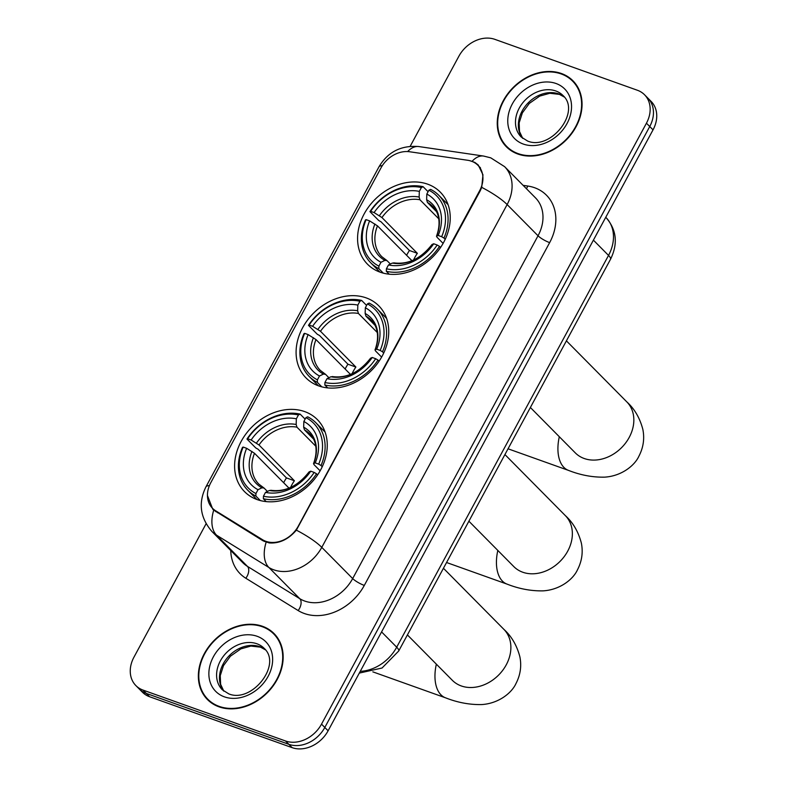 <?xml version="1.0" encoding="UTF-8"?>
<svg xmlns="http://www.w3.org/2000/svg" width="787" height="787" viewBox="0 0 787 787"><rect width="100%" height="100%" fill="white"/><g stroke="black" fill="none" stroke-linecap="round" stroke-linejoin="round"><path stroke-width="1.18" d="M366.201 297.889A51.224 40.747 -44.7 0 0 307.628 319.945A51.224 40.747 -44.7 0 0 306.015 377.917A51.224 40.747 -44.7 0 0 318.627 385.876A51.224 40.747 -44.7 0 0 377.209 363.83A51.224 40.747 -44.7 0 0 378.822 305.858A51.224 40.747 -44.7 0 0 366.201 297.889M304.717 411.611A51.224 40.747 -44.7 0 0 246.144 433.657A51.224 40.747 -44.7 0 0 244.531 491.629A51.224 40.747 -44.7 0 0 257.142 499.588A51.224 40.747 -44.7 0 0 315.725 477.542A51.224 40.747 -44.7 0 0 317.338 419.569A51.224 40.747 -44.7 0 0 304.717 411.611M427.685 184.178A51.224 40.747 -44.7 0 0 369.113 206.233A51.224 40.747 -44.7 0 0 367.499 264.206A51.224 40.747 -44.7 0 0 380.111 272.164A51.224 40.747 -44.7 0 0 438.693 250.118A51.224 40.747 -44.7 0 0 440.307 192.146A51.224 40.747 -44.7 0 0 427.685 184.178M471.443 161.187A26.089 20.757 -44.7 0 0 467.744 160.273L409.693 151.763A26.089 20.757 -44.7 0 0 381.016 167.857L210.788 482.687A26.089 20.757 -44.7 0 0 212.5 508.284A26.089 20.757 -44.7 0 0 215.589 510.743L262.573 539.734A26.089 20.757 -44.7 0 0 298.273 526.159L479.588 190.838A26.089 20.757 -44.7 0 0 477.876 165.24A26.089 20.757 -44.7 0 0 471.443 161.187M561.416 73.516A46.876 37.284 -44.7 0 0 507.812 93.692A46.876 37.284 -44.7 0 0 506.336 146.746A46.876 37.284 -44.7 0 0 517.885 154.036A46.876 37.284 -44.7 0 0 571.49 133.859A46.876 37.284 -44.7 0 0 572.966 80.805A46.876 37.284 -44.7 0 0 561.416 73.516M506.189 145.9A46.876 37.284 -44.7 0 0 508.048 148.35M262.524 626.304A46.876 37.284 -44.7 0 0 208.919 646.481A46.876 37.284 -44.7 0 0 207.443 699.535A46.876 37.284 -44.7 0 0 218.993 706.824A46.876 37.284 -44.7 0 0 272.597 686.648A46.876 37.284 -44.7 0 0 274.073 633.594A46.876 37.284 -44.7 0 0 262.524 626.304M207.296 698.689A46.876 37.284 -44.7 0 0 209.155 701.138M469.583 160.627L474.876 162.427L478.25 164.995L482.962 174.793L481.713 187.355L480.218 190.828L296.365 530.153C288.376 539.429 279.296 543.679 269.144 542.912L262.947 540.758L213.73 510.104L212.756 509.189L207.443 495.525M206.086 523.768L133.967 657.145A28.991 23.059 -44.7 0 0 135.866 685.575L142.457 692.235A28.991 23.059 -44.7 0 0 149.599 696.741L292.144 747.65L288.849 744.315A28.991 23.059 -44.7 0 0 324.815 727.454L649.737 126.53A28.991 23.059 -44.7 0 0 647.839 98.09A28.991 23.059 -44.7 0 1 649.737 126.53L324.815 727.454A28.991 23.059 -44.7 0 1 288.849 744.315L146.303 693.416L288.849 744.315L285.553 740.99A28.991 23.059 -44.7 0 0 321.519 724.129L646.442 123.195A28.991 23.059 -44.7 0 0 644.543 94.765A28.991 23.059 -44.7 0 0 637.401 90.259L494.856 39.35A28.991 23.059 -44.7 0 0 458.89 56.211L410.175 146.313M139.161 688.91A28.991 23.059 -44.7 0 0 146.303 693.416A28.991 23.059 -44.7 0 1 139.161 688.91M135.866 685.575A28.991 23.059 -44.7 0 0 143.008 690.081L285.553 740.99M275.657 635.325A46.876 37.284 -44.7 0 0 273.227 633.437M574.549 82.537A46.876 37.284 -44.7 0 0 572.119 80.648M292.144 747.65A28.991 23.059 -44.7 0 0 328.11 730.789L653.033 129.855A28.991 23.059 -44.7 0 0 651.134 101.425L644.543 94.765M576.409 84.976A46.384 36.9 -44.7 0 0 575.917 84.475L572.621 81.14A46.384 36.9 -44.7 0 0 561.19 73.939A46.384 36.9 -44.7 0 0 508.146 93.899A46.384 36.9 -44.7 0 0 506.68 146.402A46.384 36.9 -44.7 0 0 518.112 153.613A46.384 36.9 -44.7 0 0 571.155 133.652A46.384 36.9 -44.7 0 0 572.621 81.14M506.68 146.402L509.976 149.737A46.384 36.9 -44.7 0 0 510.478 150.228M277.516 637.765A46.384 36.9 -44.7 0 0 277.024 637.263L273.728 633.938A46.384 36.9 -44.7 0 0 262.297 626.727A46.384 36.9 -44.7 0 0 209.253 646.688A46.384 36.9 -44.7 0 0 207.788 699.2A46.384 36.9 -44.7 0 0 219.219 706.401A46.384 36.9 -44.7 0 0 272.263 686.441A46.384 36.9 -44.7 0 0 273.728 633.938M207.788 699.2L211.083 702.525A46.384 36.9 -44.7 0 0 211.585 703.017M383.299 273.138L378.822 268.623L378.901 266.124A46 36.596 -44.7 0 1 366.142 219.642L369.615 220.881A41.554 33.054 -44.7 0 0 380.987 262.278L384.902 260.379L387.017 260.625L390.401 264.029M411.965 260.704L377.475 225.859L369.615 220.881M406.604 255.293A45.902 36.517 135.3 0 1 409.427 250.492L381.006 221.777L378.763 220.537L369.949 211.634L370.628 211.339A46 36.596 -44.7 0 1 421.389 187.542L419.314 191.389A41.554 33.054 -44.7 0 0 374.1 212.579L381.961 217.556L417.366 253.325A35.759 28.44 -44.7 0 0 413.559 260.025M438.752 218.786L419.924 199.76L419.137 197.065L419.314 191.389M366.142 219.642L365.453 219.937A47.938 38.13 -44.7 0 0 370.657 262.72L379.472 271.633A47.938 38.13 -44.7 0 0 379.944 272.105M386.328 271.308A47.938 38.13 -44.7 0 0 439.5 246.38L437.169 245.003A46 36.596 -44.7 0 1 386.407 268.8L386.328 271.308L389.181 274.181M440.582 247.462L439.5 246.38M370.657 262.72A47.938 38.13 -44.7 0 0 378.822 268.623M421.389 187.542L423.121 186.706A47.938 38.13 -44.7 0 0 369.949 211.634M423.121 186.706L428.089 191.723M386.407 268.8L388.483 264.963A41.554 33.054 -44.7 0 0 433.696 243.763L437.169 245.003M380.987 262.278L378.901 266.124M374.1 212.579L370.628 211.339M433.696 243.763L432.004 244.531C420.838 258.716 408.06 264.816 393.677 262.838M394.523 263.301L392.408 263.055L388.483 264.963M392.408 263.055A37.176 29.572 -44.7 0 0 432.142 244.432L432.486 245.505M377.475 225.859A35.759 28.44 -44.7 0 0 381.813 256.69L387.017 260.625M448.078 204.679A47.938 38.13 -44.7 0 0 447.606 204.197L438.792 195.284A47.938 38.13 -44.7 0 0 430.627 189.382L428.895 190.218A46 36.596 -44.7 0 1 441.655 236.71L443.986 238.077A47.938 38.13 -44.7 0 0 438.792 195.284M443.986 238.077L445.206 239.307M441.655 236.71L438.182 235.47A41.554 33.054 -44.7 0 0 426.82 194.064L428.895 190.218M443.101 243.39L436.972 237.202L436.628 236.13L438.182 235.47M426.82 194.064L426.633 199.741L427.43 202.446L436.342 211.447M427.43 202.446A35.759 28.44 -44.7 0 1 432.643 206.381C437.297 210.611 442.156 220.822 436.47 236.277L436.628 236.13A37.176 29.572 -44.7 0 0 426.633 199.741M417.366 253.325L409.427 250.492M321.814 386.85L317.338 382.334L317.417 379.836A46 36.596 -44.7 0 1 304.658 333.354L308.13 334.593A41.554 33.054 -44.7 0 0 319.502 375.989L323.418 374.091L325.543 374.337L328.917 377.74M350.481 374.415L315.99 339.571L308.13 334.593M345.119 369.005A45.902 36.517 135.3 0 1 347.943 364.204L319.522 335.488L317.279 334.249L308.465 325.346L309.143 325.051A46 36.596 -44.7 0 1 359.905 301.254L357.829 305.1A41.554 33.054 -44.7 0 0 312.616 326.29L320.486 331.268L355.881 367.037A35.759 28.44 -44.7 0 0 352.074 373.736M377.268 332.498L358.439 313.472L357.652 310.776L357.829 305.1M304.658 333.354L303.979 333.649A47.938 38.13 -44.7 0 0 309.173 376.432L317.987 385.345A47.938 38.13 -44.7 0 0 318.46 385.817M324.844 385.02A47.938 38.13 -44.7 0 0 378.016 360.092L375.684 358.715A46 36.596 -44.7 0 1 324.923 382.512L324.844 385.02L327.697 387.893M379.098 361.174L378.016 360.092M309.173 376.432A47.938 38.13 -44.7 0 0 317.338 382.334M359.905 301.254L361.636 300.418A47.938 38.13 -44.7 0 0 308.465 325.346M361.636 300.418L366.604 305.435M324.923 382.512L326.998 378.675A41.554 33.054 -44.7 0 0 372.212 357.475L375.684 358.715M319.502 375.989L317.417 379.836M312.616 326.29L309.143 325.051M372.212 357.475L370.52 358.242C359.354 372.428 346.585 378.527 332.193 376.55M333.039 377.012L330.924 376.766L326.998 378.675M330.924 376.766A37.176 29.572 -44.7 0 0 370.657 358.144L371.002 359.216M315.99 339.571A35.759 28.44 -44.7 0 0 320.329 370.402L325.543 374.337M386.594 318.391A47.938 38.13 -44.7 0 0 386.122 317.909L377.307 308.996A47.938 38.13 -44.7 0 0 369.142 303.093L367.411 303.93A46 36.596 -44.7 0 1 380.17 350.422L382.512 351.789A47.938 38.13 -44.7 0 0 377.307 308.996M382.512 351.789L383.722 353.019M380.17 350.422L376.698 349.182A41.554 33.054 -44.7 0 0 365.335 307.776L367.411 303.93M381.616 357.101L375.488 350.913L375.143 349.841L376.698 349.182M365.335 307.776L365.148 313.462L365.945 316.158L374.858 325.159M365.945 316.158A35.759 28.44 -44.7 0 1 371.159 320.093C375.812 324.323 380.672 334.534 374.986 349.989L375.143 349.841A37.176 29.572 -44.7 0 0 365.148 313.462M355.881 367.037L347.943 364.204M260.33 500.562L255.864 496.046L255.942 493.547A46 36.596 -44.7 0 1 243.173 447.065L246.646 448.305A41.554 33.054 -44.7 0 0 258.018 489.701L261.933 487.802L264.058 488.048L267.432 491.452M288.996 488.127L254.506 453.282L246.646 448.305M283.635 482.716A45.902 36.517 135.3 0 1 286.458 477.916L258.038 449.2L255.795 447.96L246.98 439.057L247.659 438.762A46 36.596 -44.7 0 1 298.43 414.965L296.345 418.812A41.554 33.054 -44.7 0 0 251.132 440.002L259.002 444.98L294.397 480.749A35.759 28.44 -44.7 0 0 290.59 487.448M315.784 446.209L296.955 427.184L296.168 424.488L296.345 418.812M243.173 447.065L242.494 447.36A47.938 38.13 -44.7 0 0 247.689 490.144L256.503 499.056A47.938 38.13 -44.7 0 0 256.975 499.529M263.36 498.732A47.938 38.13 -44.7 0 0 316.531 473.804L314.2 472.426A46 36.596 -44.7 0 1 263.438 496.223L263.36 498.732L266.213 501.604M317.614 474.886L316.531 473.804M247.689 490.144A47.938 38.13 -44.7 0 0 255.864 496.046M298.43 414.965L300.152 414.129A47.938 38.13 -44.7 0 0 246.98 439.057M300.152 414.129L305.12 419.146M263.438 496.223L265.514 492.387A41.554 33.054 -44.7 0 0 310.727 471.187L314.2 472.426M258.018 489.701L255.942 493.547M251.132 440.002L247.659 438.762M310.727 471.187L309.035 471.954C297.87 486.14 285.101 492.249 270.718 490.262M271.554 490.724L269.439 490.478L265.514 492.387M269.439 490.478A37.176 29.572 -44.7 0 0 309.173 471.856L309.517 472.928M254.506 453.282A35.759 28.44 -44.7 0 0 258.844 484.113L264.058 488.048M325.11 432.102A47.938 38.13 -44.7 0 0 324.647 431.62L315.823 422.708A47.938 38.13 -44.7 0 0 307.658 416.805L305.927 417.651A46 36.596 -44.7 0 1 318.686 464.133L321.027 465.501A47.938 38.13 -44.7 0 0 315.823 422.708M321.027 465.501L322.237 466.73M318.686 464.133L315.223 462.894A41.554 33.054 -44.7 0 0 303.851 421.488L305.927 417.651M320.132 470.823L314.003 464.625L313.659 463.553L315.223 462.894M303.851 421.488L303.664 427.174L304.461 429.869L313.374 438.871M304.461 429.869A35.759 28.44 -44.7 0 1 309.675 433.804C314.328 438.034 319.188 448.246 313.501 463.7L313.659 463.553A37.176 29.572 -44.7 0 0 303.664 427.174M294.397 480.749L286.458 477.916M215.589 510.743L217.596 512.76M262.573 539.734L264.334 541.515M523.109 185.348L527.723 186.027A48.322 38.435 135.3 0 1 549.651 242.622L364.302 585.41A9.66 2.086 28.4 0 1 352.674 578.573L538.033 235.775A38.661 30.752 -44.7 0 0 535.494 197.862L504.595 166.647A38.661 30.752 135.3 0 1 507.133 204.561A33.821 7.309 -151.6 0 0 481.713 187.355M364.302 585.41A48.322 38.435 135.3 0 1 304.353 613.516A48.322 38.435 135.3 0 1 298.175 610.564L245.829 578.248A48.322 38.435 135.3 0 1 230.748 550.507M304.717 601.052A38.661 30.752 -44.7 0 0 352.674 578.573L321.785 547.358A38.661 30.752 135.3 0 1 273.817 569.837A38.661 30.752 135.3 0 1 268.879 567.476L216.533 535.16A38.661 30.752 135.3 0 1 211.949 531.51L242.849 562.735A38.661 30.752 -44.7 0 0 247.433 566.374L299.778 598.691A38.661 30.752 -44.7 0 0 304.717 601.052M504.595 166.647L490.744 157.833L483.582 156.052A33.821 17.589 98.3 0 0 472.121 161.256M296.365 530.153A33.821 7.309 28.4 0 1 321.785 547.358L507.133 204.561L538.033 235.775A9.66 2.086 28.4 0 0 549.651 242.622M209.391 485.658A33.821 7.309 -151.6 0 0 205.919 486.897C198.117 502.873 200.124 517.748 211.949 531.51M205.919 486.897L378.921 166.933A33.821 7.309 28.4 0 1 382.305 165.693M213.73 510.104A33.821 20.128 121.7 0 0 216.533 535.16L247.433 566.374A9.66 5.755 -58.3 0 1 245.829 578.248M378.921 166.933C387.824 151.901 401.144 145.113 418.891 146.569A33.821 17.589 98.3 0 0 407.627 151.566M266.134 542.233A33.821 20.128 121.7 0 0 268.879 567.476L299.778 598.691A9.66 5.755 -58.3 0 1 298.175 610.564M321.519 724.129L328.11 730.789M646.442 123.195L653.033 129.855M143.008 690.081L149.599 696.741M527.723 186.027A9.66 5.027 -81.7 0 1 526.424 188.703M360.259 671.331A38.661 30.752 -44.7 0 0 396.697 647.189L608.528 255.421A38.661 30.752 -44.7 0 0 605.99 217.517C616.634 229.774 618.149 243.685 610.525 259.257L398.694 651.026A19.331 4.181 28.4 0 0 396.697 647.189L381.577 631.912M593.408 240.143L608.528 255.421A19.331 4.181 28.4 0 1 610.525 259.257M564.368 97.047A29.453 23.433 -44.7 0 0 558.681 93.889A29.453 23.433 -44.7 0 0 525.814 105.527A29.453 23.433 -44.7 0 0 522.666 138.325M555.799 90.977A29.453 23.433 -44.7 0 0 522.115 103.648A29.453 23.433 -44.7 0 0 521.181 136.997L527.703 141.089C550.566 150.71 581.239 111.97 563.059 95.552A29.453 23.433 -44.7 0 0 555.799 90.977M523.276 144.051A35.258 28.047 -44.7 0 0 567.024 123.549A35.258 28.047 -44.7 0 0 556.025 83.501A35.258 28.047 -44.7 0 0 512.278 104.002A35.258 28.047 -44.7 0 0 523.276 144.051M265.475 649.836A29.453 23.433 -44.7 0 0 259.789 646.678A29.453 23.433 -44.7 0 0 226.922 658.316A29.453 23.433 -44.7 0 0 223.774 691.114M256.906 643.766A29.453 23.433 -44.7 0 0 223.223 656.447A29.453 23.433 -44.7 0 0 222.298 689.786L228.81 693.878C251.673 703.499 282.346 664.759 264.166 648.34A29.453 23.433 -44.7 0 0 256.906 643.766M224.384 696.839A35.258 28.047 -44.7 0 0 268.131 676.338A35.258 28.047 -44.7 0 0 257.133 636.289A35.258 28.047 -44.7 0 0 213.385 656.791A35.258 28.047 -44.7 0 0 224.384 696.839M566.404 340.85L626.826 401.901A36.241 28.824 135.3 0 1 629.197 437.434A36.241 28.824 135.3 0 1 584.239 458.516A36.241 28.824 135.3 0 1 575.307 452.889L575.75 453.322M626.826 401.901C634.538 408.866 639.88 418.054 642.861 429.466C644.681 438.674 643.373 447.557 638.936 456.135C634.725 465.501 621.592 476.135 604.593 477.148C592.601 477.384 580.599 475.141 568.578 470.419A36.241 20.521 -70.3 0 1 559.311 436.726M419.924 199.76A35.759 28.44 -44.7 0 0 381.961 217.556M374.917 223.99A37.176 29.572 -44.7 0 0 384.902 260.379M419.137 197.065A37.176 29.572 -44.7 0 0 379.403 215.687M504.92 454.561L565.341 515.613A36.241 28.824 135.3 0 1 567.712 551.146A36.241 28.824 135.3 0 1 522.755 572.228A36.241 28.824 135.3 0 1 513.822 566.601L514.265 567.034M565.341 515.613C573.054 522.578 578.396 531.766 581.377 543.178C583.197 552.385 581.888 561.269 577.451 569.847C573.241 579.212 560.108 589.847 543.109 590.86C531.117 591.096 519.115 588.853 507.094 584.131A36.241 20.521 -70.3 0 1 497.827 550.438M358.439 313.472A35.759 28.44 -44.7 0 0 320.486 331.268M313.433 337.702A37.176 29.572 -44.7 0 0 323.418 374.091M357.652 310.776A37.176 29.572 -44.7 0 0 317.918 329.409M443.435 568.273L503.857 629.325A36.241 28.824 135.3 0 1 506.228 664.867A36.241 28.824 135.3 0 1 461.271 685.939A36.241 28.824 135.3 0 1 452.338 680.312L452.781 680.745M503.857 629.325C511.57 636.289 516.911 645.478 519.892 656.889C521.712 666.097 520.404 674.98 515.967 683.559C511.757 692.924 498.624 703.558 481.624 704.572C469.632 704.808 457.631 702.565 445.609 697.843A36.241 20.521 -70.3 0 1 436.352 664.149M296.955 427.184A35.759 28.44 -44.7 0 0 259.002 444.98M251.948 451.413A37.176 29.572 -44.7 0 0 261.933 487.802M296.168 424.488A37.176 29.572 -44.7 0 0 256.434 443.12M212.5 508.284L215.894 511.717M477.876 165.24L480.513 167.906M483.582 156.052L418.891 146.569M359.315 673.082L382.039 668.015L398.694 651.026M564.407 97.096L559.429 94.371L549.779 93.279L539.744 96.093L529.317 103.412L522.371 112.856L519.154 122.851L519.509 131.518L522.716 138.364M265.514 649.885L260.536 647.16L250.886 646.068L240.852 648.882L230.424 656.201L223.478 665.645L220.262 675.639L220.616 684.306L223.823 691.153M568.578 470.419L508.038 448.797M530.379 407.489L575.307 452.889M507.094 584.131L446.554 562.508M468.895 521.201L513.822 566.601M445.609 697.843L372.831 671.852M407.41 634.912L452.338 680.312"/></g></svg>
